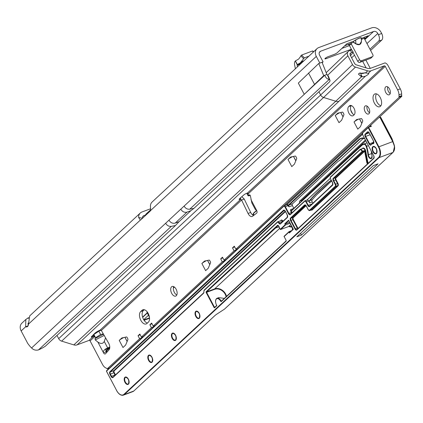 <?xml version="1.0" encoding="UTF-8"?>
<svg xmlns="http://www.w3.org/2000/svg" width="423" height="423" viewBox="0 0 423 423"><rect width="100%" height="100%" fill="white"/><g stroke="black" fill="none" stroke-linecap="round" stroke-linejoin="round"><path stroke-width="0.63" d="M28.701 317.541A5.129 0.957 -27.8 0 1 28.103 317.911L25.84 319.481L25.634 326.773L28.061 325.863M38.435 349.943A17.105 4.494 159 0 0 45.42 346.141L175.466 225.522L171.304 226.353L38.435 349.943C35.685 350.577 33.401 349.911 31.588 347.96A17.105 9.555 -110.4 0 1 28.976 345.073L27.728 343.418L21.15 330.939L25.634 326.773A5.129 2.866 -110.4 0 0 27.04 326.836A5.129 2.866 -110.4 0 0 27.601 326.487A5.129 2.866 -110.4 0 0 28.473 324.129L29.726 315.865L140.309 213.002A7.609 6.149 47.1 0 0 138.638 217.485L142.461 218.284M361.454 41.671L361.279 37.948L359.407 38.096L355.637 39.942C358.762 38.102 360.671 37.393 361.374 37.806L361.454 41.671C360.83 44.817 358.916 45.531 355.722 43.807L359.545 44.489L361.358 41.597L361.559 39.249L364.235 38.361L364.208 37.277L368.232 35.754L361.538 38.377L361.374 37.806M361.559 39.249L361.538 38.377M346.966 43.68L350.953 42.194L346.966 43.68L337.374 52.6A2.564 0.481 -27.8 0 1 334.276 54.371L328.29 56.603A2.564 0.481 152.2 0 0 325.192 58.374A2.564 0.481 152.2 0 0 324.917 58.829A2.564 0.481 152.2 0 0 326.08 58.66L351.37 49.237M370.606 50.448L381.816 40.016A5.129 2.866 69.6 0 0 381.678 33.496L381.038 32.28A7.609 6.149 -132.9 0 0 371.637 27.87L318.731 47.577A7.609 6.149 47.1 0 0 317.033 48.619A7.609 6.149 47.1 0 0 316.304 56.396L319.83 63.085L318.678 63.561L298.326 83.088L304.248 94.324L324.774 75.236A17.105 9.555 -110.4 0 0 324.774 75.236C325.657 77.7 327.153 79.096 329.258 79.429A17.105 4.494 159 0 1 329.924 80.159A17.105 4.494 159 0 1 329.633 81.766L193.914 208.365L190.884 210.675L179.077 221.657L175.466 225.522M329.924 80.159L328.475 76.383A17.105 4.494 159 0 0 327.888 75.701M341.869 48.423L349.451 45.599M140.309 213.002A7.609 6.149 47.1 0 1 142.006 211.96L150.609 208.756M364.626 39.112L368.232 35.754M142.414 218.088A3.421 2.765 47.1 0 1 143.164 216.068A3.421 2.765 47.1 0 1 143.926 215.603L145.914 214.863M28.426 324.674L27.86 324.885M364.875 39.582L373.557 31.508L320.65 51.22A3.421 2.765 47.1 0 0 319.888 51.685A3.421 2.765 47.1 0 0 319.561 55.18L323.087 61.869L319.83 63.085M304.248 94.324L323.711 75.632L326.889 74.448L327.809 75.654L329.258 79.429L189.747 209.195C187.389 209.464 185.501 208.433 184.084 206.112L324.774 75.241L326.889 74.453L322.035 62.26M316.304 56.396L150.646 210.49A2.564 1.433 69.6 0 1 150.345 210.95L140.753 219.875A2.564 1.433 69.6 0 1 140.473 220.05A2.564 1.433 69.6 0 1 140.325 220.087L140.61 219.981M362.638 61.303L366.117 67.892M381.678 33.496L378.426 34.712A5.129 2.866 69.6 0 1 378.559 41.227L369.961 49.227M378.426 34.712L377.781 33.491A3.421 2.765 -132.9 0 0 373.557 31.508M355.722 43.807L353.517 42.353L353.496 41.269L350.916 42.226L351.36 44.108L349.298 45.309L348.816 44.849L349.911 43.717L351.36 44.108L359.561 59.664A1.708 1.38 -132.9 0 0 361.67 60.653L372.309 56.693A1.708 1.38 -132.9 0 0 372.689 56.46A1.708 1.38 -132.9 0 0 372.853 54.71L364.652 39.159L364.531 38.271L365.911 37.848M364.235 38.361L364.584 39.022M372.689 56.46L370.881 58.141A1.708 1.38 -132.9 0 1 370.5 58.374L359.867 62.334A1.708 1.38 -132.9 0 1 357.752 61.346L353.036 52.399M351.682 49.829L349.298 45.309M365.895 60.087L370.273 68.389M28.103 317.911L28.426 318.519M347.992 44.468L348.816 44.849M344.576 45.901L349.911 43.717M355.637 39.942L353.496 41.269L353.612 42.21L355.812 43.659L355.738 40.016L353.591 41.338M350.942 43.315L353.612 42.21M145.988 215L145.724 214.498A1.708 0.317 -27.8 0 1 145.909 214.197L150.673 209.766M150.646 210.49L150.445 206.503A7.609 6.149 -132.9 0 1 152.116 202.02L317.033 48.619M21.15 330.939A7.609 6.149 -132.9 0 1 21.88 323.161L25.84 319.481M28.325 322.934L28.283 325.313M138.638 217.485L140.325 220.087L28.473 324.129M322.204 62.689L323.087 61.869M308.526 73.005L314.448 84.246M318.773 63.476L319.212 64.571L318.678 63.561M323.711 75.632L319.212 64.571M297.454 66.834L297.147 65.274A0.857 0.476 69.6 0 1 297.232 64.645L295.307 61.002A5.044 2.818 -110.4 0 0 294.63 64.936L295.376 68.769M295.307 61.002L298.691 59.024L301.657 55.038L312.507 50.993L312.978 51.188L312.507 50.993L313.29 52.103M301.657 55.038L304.285 57.888L308.927 56.159M304.285 57.888L300.33 62.853L297.232 64.645M380.451 106.273A6.842 3.823 -110.4 0 0 380.605 98.273A6.842 3.823 -110.4 0 0 374.926 93.917A6.842 3.823 -110.4 0 0 374.181 94.382A6.842 3.823 -110.4 0 0 374.027 102.382A6.842 3.823 -110.4 0 0 379.706 106.739A6.842 3.823 -110.4 0 0 380.451 106.273M389.641 94.509A4.362 2.438 -110.4 0 0 389.742 89.412A4.362 2.438 -110.4 0 0 386.125 86.63A4.362 2.438 -110.4 0 0 385.649 86.927A4.362 2.438 -110.4 0 0 385.549 92.029A4.362 2.438 -110.4 0 0 389.171 94.805A4.362 2.438 -110.4 0 0 389.641 94.509M368.983 113.729A4.362 2.438 -110.4 0 0 369.083 108.626A4.362 2.438 -110.4 0 0 365.461 105.85A4.362 2.438 -110.4 0 0 364.986 106.147A4.362 2.438 -110.4 0 0 364.89 111.244A4.362 2.438 -110.4 0 0 368.507 114.025A4.362 2.438 -110.4 0 0 368.983 113.729M250.31 195.479L250.035 195.548C248.063 196.023 247.614 195.944 248.682 195.31L249.612 194.839M249.75 194.85L250.363 195.706L251.859 202.966L255.355 209.538M105.565 337.824L104.248 341.43C102.963 343.873 100.827 344.073 97.84 342.033L95.275 339.965L94.99 338.59L95.572 337.728L100.611 334.535L103.281 333.842M148.203 313.443A6.842 3.823 -110.4 0 0 142.863 309.779A6.842 3.823 -110.4 0 0 142.117 310.244L140.642 311.614A6.842 3.823 -110.4 0 0 140.489 319.614A6.842 3.823 -110.4 0 0 146.162 323.97A6.842 3.823 -110.4 0 0 146.908 323.505L148.383 322.136A6.842 3.823 -110.4 0 0 148.203 313.443M176.269 295.756A5.129 2.866 -110.4 0 0 176.38 289.755A5.129 2.866 -110.4 0 0 172.124 286.487A5.129 2.866 -110.4 0 0 171.564 286.836A5.129 2.866 -110.4 0 0 171.452 292.838A5.129 2.866 -110.4 0 0 175.709 296.105A5.129 2.866 -110.4 0 0 176.269 295.756M359.936 72.867L360.951 73.359L361.152 76.515L358.493 74.221L358.947 73.417L365.192 72.925L368.37 73.301L370.913 70.815L384.195 65.866A0.857 0.693 -132.9 0 1 385.253 66.363L248.438 193.623L247.471 193.047L246.588 193.359A2.136 0.402 152.2 0 0 246.487 193.396A2.136 0.402 152.2 0 0 243.96 194.818L239.83 198.429A5.129 0.957 152.2 0 0 239.138 199.466A5.129 0.957 152.2 0 0 240.624 199.413L240.634 197.726M105.459 349.065L105.798 349.61L107.691 347.965L105.459 349.065C103.598 350.45 102.953 351.709 103.535 352.84A2.136 1.195 -110.4 0 0 105.205 353.988A2.136 1.195 -110.4 0 0 105.491 353.787L109.034 349.795A5.129 2.866 -110.4 0 0 108.616 343.143L101.335 330.453L100.161 330.067A5.129 0.957 152.2 0 0 94.911 333.229A5.129 0.957 152.2 0 0 94.784 333.35L91.474 336.655A2.136 0.402 152.2 0 0 91.299 336.983A2.136 0.402 152.2 0 0 92.373 336.803L93.319 336.433L94.461 336.851L93.309 334.857L98.86 331.209L101.086 330.189M376.428 93.88A6.842 3.823 -110.4 0 0 376.391 100.674A6.842 3.823 -110.4 0 0 380.864 105.787M387.738 86.9A4.362 2.438 -110.4 0 0 390.212 93.546M367.074 106.12A4.362 2.438 -110.4 0 0 369.554 112.767M144.275 309.715L143.297 310.625A6.842 3.823 -110.4 0 0 142.699 317.477A6.842 3.823 -110.4 0 0 147.41 323.04M173.689 286.62A5.129 2.866 -110.4 0 0 173.89 291.304A5.129 2.866 -110.4 0 0 176.803 294.979M348.705 106.559L351.36 105.57A5.129 2.866 -110.4 0 0 350.847 110.482A5.129 2.866 -110.4 0 0 354.151 114.786A5.129 2.866 -110.4 0 0 354.263 108.79A5.129 2.866 -110.4 0 0 350.006 105.523A5.129 2.866 -110.4 0 0 349.446 105.872L348.705 106.559A5.129 2.866 -110.4 0 0 348.594 112.555A5.129 2.866 -110.4 0 0 352.851 115.823A5.129 2.866 -110.4 0 0 353.411 115.474L354.146 114.792M106.638 352.491A2.136 1.195 69.6 0 1 106.194 351.851L105.798 349.61M240.861 199.423L241.565 200.016L244.224 199.027L250.712 212.457A5.129 2.866 -110.4 0 0 253.62 215.476M350.138 53.388L350.487 53.071L350.117 54.974L354.749 63.757L355.933 64.756L368.121 68.51L369.988 68.494L385.015 62.895A4.278 3.453 -132.9 0 1 387.912 65.369L400.29 88.856A6.842 3.823 69.6 0 1 401.644 93.864L401.681 95.64A0.857 0.476 -110.4 0 0 401.85 96.264L368.645 127.154M362.352 133.007L284.187 205.715M222.826 257.824L220.695 258.86L222.26 261.832L153.221 326.054L151.651 323.082L149.858 324.753L151.423 327.725L141.414 337.036L139.849 334.064L138.051 335.735L139.616 338.707L107.188 368.872A0.857 0.476 -110.4 0 0 106.802 368.444L105.56 367.793A6.842 3.823 69.6 0 1 102.477 364.393L90.099 340.906A0.857 0.693 47.1 0 0 89.042 340.415L77.086 344.867A5.985 4.838 -132.9 0 1 73.829 344.893L61.642 341.139A4.278 3.453 -132.9 0 1 58.686 338.643L57.1 335.629M220.695 258.86L222.487 257.189L224.058 260.161L234.067 250.85L237.017 249.417M234.628 246.842L232.502 247.878L234.067 250.85M232.502 247.878L234.294 246.207L235.865 249.184L399.19 97.258A0.857 0.476 -110.4 0 1 399.021 96.629L398.984 94.852A6.842 3.823 69.6 0 0 397.631 89.845L385.253 66.363M101.335 330.453L241.565 200.016L248.052 213.446A5.129 2.866 -110.4 0 0 252.198 216.47A5.129 2.866 -110.4 0 0 252.616 216.238L256.65 213.181A2.136 1.195 -110.4 0 0 256.65 210.421L255.566 209.443M122.062 337.903L121.803 337.998A0.857 0.476 69.6 0 1 121.893 337.94A0.857 0.476 69.6 0 1 121.935 337.929L126.461 336.967A0.857 0.476 69.6 0 1 127.09 337.432L127.772 338.728A0.857 0.476 69.6 0 1 127.889 339.674L125.657 344.994A0.857 0.476 69.6 0 1 125.562 345.136L122.993 347.526L119.228 340.393A5.129 0.957 -27.8 0 1 123.796 337.543M121.803 337.998L119.228 340.393M204.706 261.033L204.446 261.128A0.857 0.476 69.6 0 1 204.536 261.07A0.857 0.476 69.6 0 1 204.573 261.06L209.099 260.092A0.857 0.476 69.6 0 1 209.734 260.563L210.416 261.858A0.857 0.476 69.6 0 1 210.532 262.799L208.301 268.124A0.857 0.476 69.6 0 1 208.206 268.261L205.636 270.657L201.871 263.518A5.129 0.957 -27.8 0 1 206.44 260.674M204.446 261.128L201.871 263.518M290.839 156.986L290.58 157.081A0.857 0.476 69.6 0 1 290.67 157.023A0.857 0.476 69.6 0 1 290.712 157.012L295.238 156.05A0.857 0.476 69.6 0 1 295.867 156.521L296.549 157.811A0.857 0.476 69.6 0 1 296.666 158.757L294.434 164.076A0.857 0.476 69.6 0 1 294.339 164.219L291.77 166.609L288.005 159.476A5.129 0.957 -27.8 0 1 292.573 156.632M290.58 157.081L288.005 159.476M338.062 113.057L337.803 113.158A0.857 0.476 69.6 0 1 337.898 113.1A0.857 0.476 69.6 0 1 337.935 113.089L342.461 112.121A0.857 0.476 69.6 0 1 343.09 112.592L343.772 113.882A0.857 0.476 69.6 0 1 343.888 114.829L341.657 120.148A0.857 0.476 69.6 0 1 341.562 120.291L338.992 122.681L335.233 115.548A5.129 0.957 -27.8 0 1 339.796 112.703M337.803 113.158L335.233 115.548M356.853 119.503L356.594 119.598A0.857 0.476 69.6 0 1 356.689 119.54A0.857 0.476 69.6 0 1 356.726 119.529L361.253 118.567A0.857 0.476 69.6 0 1 361.882 119.032L362.564 120.328A0.857 0.476 69.6 0 1 362.68 121.274L360.454 126.593A0.857 0.476 69.6 0 1 360.359 126.731L357.784 129.126L354.025 121.993A5.129 0.957 -27.8 0 1 358.588 119.143M356.594 119.598L354.025 121.993M349.948 53.8L351.693 52.373L350.228 50.237L348.801 51.061A4.278 3.453 47.1 0 0 348.24 51.49A4.278 3.453 47.1 0 0 347.88 55.81L352.512 64.592A4.278 3.453 47.1 0 0 355.468 67.088L367.656 70.842A5.985 4.838 47.1 0 0 370.913 70.815M246.762 193.295L248.084 195.801L248.682 195.31L247.487 193.041L384.195 65.866M106.215 349.335L109.594 347.791M104.248 341.43L107.691 347.965L109.774 347.008M92.759 335.376L93.319 336.433L89.042 340.415M360.951 73.359L362.056 73.591L363.775 73.264A4.706 0.878 152.2 0 0 364.637 72.772M240.021 198.265L240.624 199.413L100.161 330.067M368.37 73.301A4.706 0.878 -27.8 0 1 368.782 73.433A4.706 0.878 -27.8 0 1 368.28 74.263A4.706 0.878 -27.8 0 1 365.345 76.24L362.225 76.817L361.295 75.051M58.686 338.643L320.634 94.985A4.278 3.453 47.1 0 0 323.59 97.48L335.777 101.234A5.985 4.838 47.1 0 0 339.035 101.208L365.345 76.24M241.829 196.684L244.224 199.027M109.531 367.999L107.188 368.872M222.26 261.832L225.21 260.399M154.955 325.747L153.221 326.054M151.423 327.725L154.374 326.286M143.148 336.729L141.414 337.036M139.616 338.707L142.567 337.268M401.85 96.264L399.19 97.258M237.599 248.872L235.865 249.184M225.792 259.854L224.058 260.161M97.84 342.033L103.535 352.84L106.194 351.851M361.152 76.515L362.225 76.817M350.228 50.237C351.571 49.491 351.91 49.47 351.238 50.173M351.693 52.373L353.131 51.95L352.904 52.605L351.465 54.63L350.297 55.307M350.456 55.614L351.465 54.63M151.984 323.717L149.858 324.753M140.182 334.699L138.051 335.735M292.351 229.922L292.388 227.511M224.322 298.405L218.781 297.618L217.078 298.252A5.129 2.866 69.6 0 1 221.081 301.002L221.329 301.192M370.691 125.25L371.315 126.44L370.744 126.382L370.326 125.589M371.315 126.44L368.391 127.249A0.344 0.344 0 0 0 368.28 127.318A0.344 0.275 47.1 0 1 368.354 127.27L368.433 127.244M286.308 204.928L362.363 134.176M363.473 138.252L339.859 160.217L338.009 161.412L292.193 204.108A1.369 0.767 -110.4 0 0 292.399 205.583L289.073 206.821L287.878 205.752A1.708 0.957 -110.4 0 0 286.54 204.838A1.708 0.957 -110.4 0 0 286.355 204.954L287.111 204.399A2.052 1.147 69.6 0 1 288.29 205.52L287.915 205.827M364.61 138.58A8.894 4.97 -110.4 0 0 361.914 138.347L360.015 139.056L289.036 205.081A1.369 0.767 -110.4 0 0 289.073 206.821L288.327 205.594A1.708 0.957 69.6 0 1 288.613 204.885L359.608 138.844L360.015 139.056L362.003 138.321M327.164 189.932A431.016 240.83 69.6 0 1 332.785 184.497M299.706 202.855A1.369 0.767 69.6 0 1 299.669 201.121L365.366 140.013M362.416 134.35L287.111 204.399M392.967 152.433A0.344 0.275 47.1 0 1 392.861 152.513L224.481 309.139L217.11 313.945A7.699 1.438 -27.8 0 0 214.768 315.711L133.795 391.032A8.55 4.78 69.6 0 1 132.859 391.613L123.421 395.13A8.55 4.78 69.6 0 1 119.508 394.072M301.477 235.056L378.035 163.849L373.382 165.583L296.824 236.79L301.477 235.056L300.557 233.316M331.251 180.394A431.016 240.83 -110.4 0 0 309.599 200.756A1.708 0.957 -110.4 0 0 309.689 202.881L308.473 200.883L306.347 201.676L308.267 205.314A1.708 0.957 -110.4 0 0 309.604 206.234A1.708 0.957 -110.4 0 0 309.684 206.191M330.294 178.369L307.035 200.005M306.955 200.079A1.708 0.957 69.6 0 1 307.14 199.963A1.708 0.957 69.6 0 1 308.473 200.883M289.649 222.318L285.192 223.979A0.344 0.275 -132.9 0 1 284.769 223.783L285.239 224.671A0.344 0.275 47.1 0 0 285.662 224.872L290.12 223.212M290.183 223.333L289.877 223.619L290.257 223.476M291.526 230.688L289.189 231.561L289.649 232.433L293.234 229.123M331.643 181.134A431.016 240.83 -110.4 0 0 312.121 199.815A1.708 0.957 -110.4 0 0 312.211 201.94L312.883 203.209M293.848 208.333L292.399 205.583M329.797 182.646L316.901 194.638M371.341 151.339A31.212 17.443 69.6 0 1 372.108 156.214A3.336 1.861 69.6 0 1 371.563 158.403A3.336 1.861 69.6 0 1 369.416 157.98A3.336 1.861 69.6 0 1 367.962 154.792A24.545 13.716 -110.4 0 0 366.154 146.464A2.564 1.433 -110.4 0 0 363.854 144.38L362.337 144.946L291.669 210.68A1.708 0.957 69.6 0 1 291.072 210.791L290.659 211.029L290.564 209.644L293.699 208.476M392.861 152.513L392.919 152.46C395.077 149.885 394.997 146.268 392.692 141.594L394.532 146.411L393.231 152.127M368.227 127.392L362.691 132.536A0.344 0.275 47.1 0 0 362.617 132.584L368.28 127.318A0.344 0.275 47.1 0 0 368.243 127.667L362.585 132.933A1.369 0.767 -110.4 0 0 362.622 134.673L373.747 155.78A2.052 1.147 69.6 0 1 373.8 158.387L296.835 229.98A2.052 1.147 69.6 0 1 295.011 229.017L290.58 220.621A2.052 1.147 69.6 0 1 290.527 218.014L304.497 205.023A2.052 1.147 69.6 0 1 306.321 205.98L308.24 209.623A1.369 0.767 -110.4 0 0 309.456 210.263L335.286 186.242A1.369 0.767 -110.4 0 0 335.249 184.502L333.329 180.859A2.052 1.147 69.6 0 1 333.271 178.252L362.072 151.466A2.226 1.243 -110.4 0 0 359.883 149.954L330.543 177.248A1.369 0.767 -110.4 0 0 330.58 178.987L332.499 182.625A2.052 1.147 69.6 0 1 332.552 185.232L309.678 206.509A2.052 1.147 69.6 0 1 307.854 205.552L305.935 201.908A1.369 0.767 -110.4 0 0 304.719 201.269L290.326 214.651A2.052 1.147 69.6 0 1 288.502 213.694L284.938 206.932A1.369 0.767 -110.4 0 0 283.722 206.292L106.48 371.156L116.632 390.514A8.211 4.59 -110.4 0 0 123.934 394.352L378.654 157.419A8.211 4.59 -110.4 0 0 378.432 146.993L368.243 127.667L368.66 127.434L378.844 146.755A8.55 4.78 69.6 0 1 379.071 157.615L392.919 152.46A0.344 0.28 46.7 0 0 392.999 152.412C394.368 150.884 394.881 148.88 394.532 146.411L392.607 140.219M148.473 315.267L143.698 319.709M364.377 150.604L365.128 151.212L367.349 162.178L365.239 151.069L364.356 150.969L362.495 151.661L333.694 178.453L335.555 177.755L364.356 150.969L364.377 150.604L362.516 151.302L362.495 151.661A0.344 0.275 -132.9 0 1 362.072 151.466L362.516 151.302A2.564 1.433 69.6 0 0 360.274 149.382L359.92 149.605A0.344 0.275 -132.9 0 1 359.994 149.557A2.564 1.433 69.6 0 1 360.274 149.382L362.802 148.441A2.564 1.433 -110.4 0 1 365.239 151.069L365.715 151L367.825 162.109A1.369 0.767 -110.4 0 0 368.322 163.162M278.212 225.507L275.59 227.944L279.344 226.828M284.769 223.783L288.608 220.214L293.388 229.277L289.401 232.983L288.93 232.095L284.119 236.568L286.107 240.338L286.128 241.205L283.251 243.881A0.682 0.381 69.6 0 1 283.188 243.971L221.277 301.557A0.682 0.381 69.6 0 1 220.669 301.239A4.79 2.675 -110.4 0 0 216.407 298.998A4.79 2.675 -110.4 0 0 216.539 305.083L216.851 305.676L214.635 307.738A0.682 0.381 69.6 0 1 214.027 307.415L206.191 292.552A0.682 0.381 69.6 0 1 206.175 291.685L274.723 227.918A0.682 0.381 69.6 0 1 274.807 227.87L275.595 227.944M367.518 163.913A2.052 1.147 69.6 0 1 366.746 162.295L364.652 151.228M362.337 144.946L362.463 144.534L362.337 144.946L362.463 144.534L366.884 142.884L364.002 143.957A2.908 1.623 69.6 0 1 366.609 146.321L368.348 145.671M292.119 212.669A1.369 0.767 -110.4 0 1 291.854 212.283L290.564 209.644A1.369 0.767 -110.4 0 0 291.632 210.374A1.369 0.767 -110.4 0 0 291.68 210.353M392.026 138.786L380.8 117.457A0.344 0.333 -72.1 0 0 380.615 117.298A0.344 0.344 0 0 1 380.811 117.462L379.986 117.192A0.344 0.333 -72.1 0 0 379.605 117.028M311.228 210.004A2.052 1.147 69.6 0 0 312.163 209.967L337.988 185.94A2.052 1.147 69.6 0 0 337.935 183.333L336.015 179.696A1.369 0.767 -110.4 0 1 335.978 177.956L364.652 151.281L365.128 151.212M277.684 225.195A0.344 0.275 47.1 0 0 278.107 225.39L278.413 225.554L278.107 225.39L275.209 228.087L274.807 227.87L277.684 225.195L278.292 225.517L280.28 229.287L285.239 224.671M288.608 220.214L288.883 220.547L288.608 220.214M289.401 232.983L289.66 232.449L289.401 232.983M288.93 232.095L289.189 231.561L288.93 232.095M283.251 243.881L286.107 240.93M325.71 57.962L326.08 58.66M193.914 208.365L189.747 209.195M143.926 215.603L142.646 216.798M28.341 323.119L27.929 323.505M320.65 51.22L319.365 52.415M171.304 226.353C168.946 226.617 167.059 225.591 165.636 223.27L31.588 347.96M165.636 223.27L168.957 220.182C170.596 222.757 172.674 223.73 175.191 223.106L179.077 221.657M184.084 206.112L168.957 220.182M351.624 57.824L354.49 55.154M366.968 43.548L377.781 33.491M381.816 40.016L378.559 41.227M370.5 58.374L372.309 56.693M359.867 62.334L361.67 60.653M357.752 61.346L359.561 59.664M145.909 214.197L146.221 214.789M301.52 61.679L303.984 60.764M300.33 62.853L302.672 61.98M297.327 64.56L301.61 62.969M297.147 65.274L300.452 64.042M303.455 58.564L300.832 55.709M295.413 60.912L297.337 64.56M180.764 209.2C182.403 211.77 184.481 212.748 186.998 212.124L175.191 223.106M186.998 212.124L190.884 210.675M104.195 335.439L95.275 339.965M143.73 309.641L142.117 310.244M256.65 210.421L250.95 199.608M95.572 337.728L93.811 334.392M90.099 340.906L94.461 336.851M365.44 73.005L367.656 70.842M100.611 334.535L98.86 331.209M361.665 76.674L335.777 101.234L73.829 344.893M355.468 67.088L323.59 97.48L61.642 341.139M92.013 336.121L92.373 336.803M339.035 101.208L77.086 344.867M319.048 91.971L320.634 94.985L352.512 64.592M250.712 212.457L248.052 213.446M401.681 95.64L399.021 96.629M401.644 93.864L398.984 94.852M400.29 88.856L397.631 89.845M350.656 105.422L349.446 105.872M143.297 310.625L140.642 311.614M103.519 334.255L94.99 338.59M327.619 75.305L347.88 55.81M372.785 146.707A3.934 2.2 69.6 0 1 376.285 148.547A3.934 2.2 69.6 0 1 376.385 153.544A3.934 2.2 69.6 0 1 372.89 151.704A3.934 2.2 69.6 0 1 372.785 146.707M375.079 146.982A3.59 2.009 -110.4 0 0 373.599 146.659A3.59 2.009 -110.4 0 0 373.208 146.903A3.59 2.009 -110.4 0 0 373.303 151.466A3.59 2.009 -110.4 0 0 376.105 153.39A3.59 2.009 -110.4 0 0 376.38 153.242M376.496 153.147A3.59 2.009 -110.4 0 0 377.015 152.18M195.69 311.434A3.934 2.2 69.6 0 1 199.191 313.274A3.934 2.2 69.6 0 1 199.296 318.27A3.934 2.2 69.6 0 1 195.796 316.43A3.934 2.2 69.6 0 1 195.69 311.434M199.402 317.874A3.59 2.009 -110.4 0 0 199.92 316.906M197.985 311.709A3.59 2.009 -110.4 0 0 196.505 311.386A3.59 2.009 -110.4 0 0 196.113 311.629A3.59 2.009 -110.4 0 0 196.034 315.833A3.59 2.009 -110.4 0 0 199.011 318.117A3.59 2.009 -110.4 0 0 199.291 317.969M172.076 333.398A3.934 2.2 69.6 0 1 175.577 335.238A3.934 2.2 69.6 0 1 175.682 340.235A3.934 2.2 69.6 0 1 172.182 338.395A3.934 2.2 69.6 0 1 172.076 333.398M175.794 339.838A3.59 2.009 -110.4 0 0 176.312 338.871M174.371 333.673A3.59 2.009 -110.4 0 0 172.891 333.35A3.59 2.009 -110.4 0 0 172.499 333.594A3.59 2.009 -110.4 0 0 172.42 337.792A3.59 2.009 -110.4 0 0 175.402 340.081A3.59 2.009 -110.4 0 0 175.677 339.933M148.468 355.362A3.934 2.2 69.6 0 1 151.968 357.202A3.934 2.2 69.6 0 1 152.069 362.199A3.934 2.2 69.6 0 1 148.573 360.359A3.934 2.2 69.6 0 1 148.468 355.362M152.18 361.802A3.59 2.009 -110.4 0 0 152.698 360.835M150.762 355.637A3.59 2.009 -110.4 0 0 149.282 355.315A3.59 2.009 -110.4 0 0 148.891 355.558A3.59 2.009 -110.4 0 0 148.806 359.756A3.59 2.009 -110.4 0 0 151.788 362.046A3.59 2.009 -110.4 0 0 152.063 361.898M124.854 377.327A3.934 2.2 69.6 0 1 128.354 379.167A3.934 2.2 69.6 0 1 128.46 384.163A3.934 2.2 69.6 0 1 124.959 382.323A3.934 2.2 69.6 0 1 124.854 377.327M128.566 383.767A3.59 2.009 -110.4 0 0 129.084 382.799M127.149 377.596A3.59 2.009 -110.4 0 0 125.668 377.279A3.59 2.009 -110.4 0 0 125.277 377.522A3.59 2.009 -110.4 0 0 125.197 381.72A3.59 2.009 -110.4 0 0 128.174 384.01A3.59 2.009 -110.4 0 0 128.449 383.862M369.163 144.01L365.271 136.634A2.052 1.147 69.6 0 1 365.218 134.028L367.434 131.971A2.052 1.147 69.6 0 1 369.258 132.928L373.488 140.954A2.052 1.147 69.6 0 1 373.546 143.561A2.052 1.147 69.6 0 1 373.07 143.741A6.673 3.728 -110.4 0 0 371.114 144.819A2.052 1.147 69.6 0 1 370.987 144.973A2.052 1.147 69.6 0 1 369.163 144.01L369.575 143.772A1.708 0.957 -110.4 0 0 370.913 144.692A1.708 0.957 -110.4 0 0 370.992 144.65M373.07 143.741A0.344 0.275 -88.7 0 1 373.255 143.312A1.708 0.957 -110.4 0 0 373.467 143.281A1.708 0.957 -110.4 0 0 373.551 143.238M373.652 143.164A1.708 0.957 -110.4 0 0 373.879 142.768M367.962 154.792L368.444 154.765A2.993 1.671 -110.4 0 0 369.009 156.605A2.993 1.671 -110.4 0 0 371.346 158.207A2.993 1.671 -110.4 0 0 371.558 158.096M279.719 228.346L214.635 288.888A8.894 7.186 -132.9 0 1 226.506 296.375M366.154 146.464L366.609 146.321A24.888 13.906 69.6 0 1 368.444 154.765L371.685 153.554M124.959 337.284L127.149 341.435M147.421 312.179L147.082 312.497L149.388 316.869M174.413 287.074L173.361 288.052M207.603 260.415L209.792 264.565M256.703 210.527L253.34 213.657L254.101 215.111M147.119 312.56L147.082 312.497A0.344 0.275 47.1 0 1 147.114 312.148A0.344 0.344 0 0 0 147.045 312.555L149.425 317.065M256.581 210.326L253.372 213.308A0.344 0.275 -132.9 0 0 253.34 213.657L253.372 213.726M359.555 118.926L361.845 123.267M340.764 112.486L343.053 116.822M293.541 156.41L295.83 160.751M291.669 210.68A0.344 0.275 -132.9 0 1 291.78 210.284L362.331 144.655M288.613 204.885A0.344 0.275 47.1 0 0 289.036 205.081L292.415 203.823M359.608 138.844L361.522 138.131A0.344 0.286 69.5 0 0 361.908 138.353A8.894 4.97 -110.4 0 0 361.908 138.353L364.663 138.681M371.674 158.006A2.993 1.671 -110.4 0 0 372.097 157.224M299.669 201.121L301.662 200.375L365.758 140.759M301.44 201.274A1.369 0.767 69.6 0 1 301.662 200.375A0.344 0.275 47.1 0 0 301.795 200.259M361.522 138.131A9.237 5.161 69.6 0 1 364.557 138.48M306.908 200.053L330.278 178.31M362.12 148.695L362.627 148.219A2.908 1.623 69.6 0 1 365.715 151M288.29 205.52L285.351 206.694L288.914 213.456L291.442 212.515L290.659 211.029M392.629 141.478L379.838 117.219L378.982 117.541M378.432 146.993L392.84 141.568M301.488 200.666A1.708 0.957 -110.4 0 0 301.509 201.211M378.654 157.419A0.344 0.275 47.1 0 0 379.071 157.615L124.357 394.548L133.795 391.032M350.762 110.186L352.592 113.66M215.709 300.33A5.129 2.866 69.6 0 1 217.078 298.252C215.228 299.431 215.037 301.726 216.502 305.142L216.571 305.147M221.832 300.721L220.669 301.239M309.197 202.252A1.882 1.052 69.6 0 1 309.382 200.661A431.19 240.925 69.6 0 1 331.156 180.209M306.104 205.742L293.234 217.718A1.369 0.767 -110.4 0 0 293.271 219.458L297.697 227.854A1.369 0.767 -110.4 0 0 298.157 228.431M297.797 228.764A1.708 0.957 69.6 0 1 297.284 228.087L292.853 219.69L290.992 220.383L295.423 228.785A1.708 0.957 -110.4 0 0 296.756 229.7A1.708 0.957 -110.4 0 0 296.84 229.657M297.697 227.854L295.011 229.017M285.662 224.872L280.703 229.483L288.745 226.485A3.849 3.109 -132.9 0 1 292.219 227.193M290.823 224.555L288.666 226.517M289.105 231.614L284.156 236.219A0.344 0.344 0 0 0 284.087 236.626L284.119 236.568A0.344 0.275 -132.9 0 1 284.23 236.171L289.031 231.709M309.382 200.661L312.121 199.815M332.552 185.232A0.344 0.275 -132.9 0 1 332.663 184.835A1.708 0.957 -110.4 0 0 332.89 184.444M309.678 206.509A0.344 0.275 -132.9 0 1 309.789 206.117L332.536 184.957M307.854 205.552L312.195 203.849M309.689 202.881L312.211 201.94M283.722 206.292A0.344 0.275 -132.9 0 1 283.754 205.943L106.511 370.807A0.344 0.275 47.1 0 1 106.591 370.76L283.701 206.017M123.934 394.352A0.344 0.275 47.1 0 0 124.357 394.548A8.55 4.78 69.6 0 1 123.421 395.13C120.967 395.743 118.689 394.225 116.595 390.572L116.663 390.577M226.109 296.745A8.55 6.911 47.1 0 0 214.646 289.321L206.604 292.314L214.44 307.177L215.191 306.897M296.835 229.98A0.344 0.275 47.1 0 1 296.946 229.583L373.784 158.107M380.615 117.298L379.796 117.034A0.344 0.344 0 0 0 379.574 117.039L379.986 117.192L392.777 141.446L391.994 138.681M288.766 220.653L285.192 223.979M105.919 351.243L106.781 352.333M149.546 318.265L144.069 320.306M109.742 347.97L106.575 350.916L107.119 351.952M147.299 313.036L142.662 317.35M253.557 214.202L252.7 214.995M290.326 214.651A0.344 0.275 -132.9 0 1 290.437 214.26L304.697 200.994M330.543 177.248A0.344 0.275 -132.9 0 1 330.654 176.851L359.867 149.679M367.968 163.495A1.708 0.957 69.6 0 1 367.349 162.178L367.825 162.109M366.746 162.295L367.217 162.226A1.708 0.957 -110.4 0 0 367.873 163.585M296.756 229.7L373.837 158.033A0.344 0.275 47.1 0 1 373.911 157.991A1.708 0.957 -110.4 0 0 374.138 157.594M362.411 133.224A1.708 0.957 69.6 0 1 362.543 132.737M305.274 205.086L290.95 218.21L292.811 217.517L305.829 205.409M337.988 185.94A0.344 0.275 47.1 0 0 337.57 185.745L335.709 186.437L309.879 210.458L311.74 209.766L337.57 185.745A1.708 0.957 -110.4 0 0 337.522 183.571L335.603 179.928L333.742 180.621L335.661 184.264L337.935 183.333M293.271 219.458L292.853 219.69A1.708 0.957 69.6 0 1 292.811 217.517A0.344 0.275 47.1 0 1 293.234 217.718M290.527 218.014A0.344 0.275 -132.9 0 0 290.95 218.21A1.708 0.957 -110.4 0 0 290.992 220.383L290.58 220.621M330.368 177.538A1.708 0.957 69.6 0 1 330.5 177.052M304.719 201.269A0.344 0.275 -132.9 0 1 304.824 200.872A1.708 0.957 69.6 0 1 305.015 200.756A1.708 0.957 69.6 0 1 306.347 201.676L305.935 201.908M336.015 179.696L335.603 179.928A1.708 0.957 69.6 0 1 335.555 177.755A0.344 0.275 47.1 0 1 335.978 177.956M333.271 178.252A0.344 0.275 -132.9 0 0 333.694 178.453A1.708 0.957 -110.4 0 0 333.742 180.621L333.329 180.859M335.249 184.502L335.661 184.264A1.708 0.957 69.6 0 1 335.709 186.437A0.344 0.275 -132.9 0 1 335.286 186.242M309.456 210.263A0.344 0.275 -132.9 0 0 309.879 210.458A1.708 0.957 69.6 0 1 309.694 210.575A1.708 0.957 69.6 0 1 308.811 210.279M311.339 209.919A1.708 0.957 -110.4 0 0 311.555 209.882A1.708 0.957 -110.4 0 0 311.74 209.766A0.344 0.275 47.1 0 1 312.163 209.967M305.75 205.218A1.708 0.957 -110.4 0 0 305.105 205.102A1.708 0.957 -110.4 0 0 304.92 205.218A0.344 0.275 -132.9 0 1 304.497 205.023M275.743 227.897L206.593 291.881L214.635 288.888L214.646 289.321M214.635 307.738A0.344 0.275 -132.9 0 1 214.747 307.341L216.698 305.522M221.277 301.557A0.344 0.275 -132.9 0 1 221.388 301.16L283.167 243.696M280.322 229.345L280.28 229.287A0.344 0.275 47.1 0 0 280.703 229.483L280.555 229.493M275.172 228.097L275.146 228.119A0.344 0.275 47.1 0 1 274.723 227.918M206.175 291.685A0.344 0.275 47.1 0 0 206.593 291.881L206.191 292.552M214.027 307.415L214.688 307.368M224.639 309.012L392.999 152.412A0.344 0.28 46.7 0 0 393.057 152.322M105.829 351.005L106.575 350.916A0.344 0.275 47.1 0 1 106.686 350.519L109.774 347.648M106.57 350.614L105.935 350.963M142.588 317.123L147.193 312.84M173.393 287.73L174.234 286.942M252.526 214.863L253.451 214.001M254.054 215.148L253.303 213.721A0.344 0.344 0 0 1 253.372 213.308A0.344 0.275 -132.9 0 1 253.446 213.266L256.592 210.342M143.841 319.952L149.52 317.837M291.764 212.996A1.708 0.957 69.6 0 1 291.442 212.515L291.854 212.283M288.502 213.694L288.914 213.456A1.708 0.957 -110.4 0 0 290.252 214.376A1.708 0.957 -110.4 0 0 290.331 214.334M286.54 204.838L283.754 205.943A0.344 0.275 -132.9 0 1 283.828 205.895A1.708 0.957 69.6 0 1 284.013 205.779A1.708 0.957 69.6 0 1 285.351 206.694L284.938 206.932M363.854 144.38A0.344 0.286 -110.5 0 1 364.002 143.957L362.463 144.534M362.627 148.219A0.344 0.275 -132.9 0 1 362.648 148.499M380.8 117.457L391.994 138.67A0.344 0.344 0 0 1 392.015 138.723L394.395 145.501M277.462 222.271L204.14 290.474A1.369 0.767 -110.4 0 0 203.902 291.214L203.923 292.14A2.052 1.147 69.6 0 1 203.574 293.245L112.973 377.522A2.052 1.147 69.6 0 1 111.143 376.565L109.969 374.334A2.052 1.147 69.6 0 1 109.917 371.727L283.51 210.252A2.052 1.147 69.6 0 1 285.335 211.214L287.28 214.905A2.052 1.147 69.6 0 1 287.339 217.517L280.507 223.873A2.052 1.147 69.6 0 1 278.678 222.91A1.369 0.767 -110.4 0 0 277.462 222.271A0.344 0.275 -132.9 0 1 277.573 221.874A1.708 0.957 69.6 0 1 277.758 221.758A1.708 0.957 69.6 0 1 279.095 222.672A1.708 0.957 -110.4 0 0 280.428 223.593A1.708 0.957 -110.4 0 0 280.512 223.55M370.141 134.736L365.689 136.396L369.575 143.772L373.81 142.197M369.179 132.907L365.641 134.223A1.708 0.957 -110.4 0 0 365.689 136.396L365.271 136.634M368.211 132.034L365.641 134.223A0.344 0.275 -132.9 0 1 365.218 134.028M368.687 132.166A1.708 0.957 -110.4 0 0 368.042 132.05A1.708 0.957 -110.4 0 0 367.857 132.166A0.344 0.275 -132.9 0 1 367.434 131.971M371.114 144.819L371.204 144.449A7.011 3.918 69.6 0 1 372.404 143.455A7.011 3.918 69.6 0 1 373.255 143.312L373.599 143.186M285.451 211.558L114.215 370.834A1.369 0.767 -110.4 0 0 114.252 372.573L115.426 374.804A1.369 0.767 -110.4 0 0 115.468 374.878M280.581 220.706L281.136 220.193A2.052 1.147 69.6 0 1 282.961 221.15A1.369 0.767 -110.4 0 0 283.003 221.229M281.142 220.499A0.344 0.275 47.1 0 0 281.136 220.193M282.649 221.557A1.708 0.957 69.6 0 1 282.548 221.388A1.708 0.957 -110.4 0 0 281.216 220.468A1.708 0.957 -110.4 0 0 281.025 220.584M278.678 222.91L282.961 221.15M115.114 375.212A1.708 0.957 69.6 0 1 115.014 375.037L113.84 372.811A1.708 0.957 69.6 0 1 113.792 370.638L285.239 211.162M115.426 374.804L111.561 376.327A1.708 0.957 -110.4 0 0 112.893 377.242A1.708 0.957 -110.4 0 0 112.978 377.205M114.252 372.573L110.382 374.096L111.561 376.327L111.143 376.565M114.215 370.834A0.344 0.275 47.1 0 0 113.792 370.638L110.34 371.923A1.708 0.957 -110.4 0 0 110.382 374.096L109.969 374.334M284.288 210.321L110.34 371.923A0.344 0.275 -132.9 0 1 109.917 371.727M284.764 210.448A1.708 0.957 -110.4 0 0 284.119 210.337A1.708 0.957 -110.4 0 0 283.933 210.453A0.344 0.275 47.1 0 1 283.51 210.252M287.339 217.517A0.344 0.275 -132.9 0 1 287.444 217.121A1.708 0.957 -110.4 0 0 287.677 216.724M280.507 223.873A0.344 0.275 -132.9 0 1 280.613 223.476L287.317 217.237M203.912 292.457A1.708 0.957 -110.4 0 1 203.68 292.848A0.344 0.275 47.1 0 0 203.606 292.896L113.004 377.173A0.344 0.275 47.1 0 1 113.078 377.126L203.553 292.97M204.14 290.474A0.344 0.275 -132.9 0 1 204.246 290.078L277.446 221.996M203.965 290.765A1.708 0.957 69.6 0 1 204.098 290.278M286.107 240.338L284.156 236.631M283.262 243.553L286.149 240.867L286.138 240.401M286.128 241.205A0.344 0.275 -132.9 0 1 286.239 240.809M283.188 243.971A0.344 0.275 -132.9 0 1 283.209 243.632L221.308 301.208M216.539 305.083L216.724 305.57M112.893 377.242L113.004 377.173A0.344 0.275 47.1 0 0 112.973 377.522M203.918 291.955L203.606 292.896A0.344 0.275 47.1 0 0 203.574 293.245M203.912 291.019L203.923 292.14M281.216 220.468L277.493 221.922L204.172 290.125L203.902 291.214M359.883 149.954A0.344 0.275 -132.9 0 1 359.92 149.605L330.575 176.899C330.162 176.782 330.151 177.501 330.543 179.045L330.612 179.051M330.58 178.987L332.615 182.667M332.499 182.625L332.589 184.883L309.604 206.234M373.863 155.817L373.837 158.033A0.344 0.275 47.1 0 0 373.8 158.387M362.654 134.736L373.747 155.78M106.48 371.262L106.511 370.807A0.344 0.275 47.1 0 0 106.48 371.156M362.585 132.933A0.344 0.275 47.1 0 1 362.617 132.584L362.622 134.673M116.632 390.514L106.517 371.331M327.999 76.14L327.867 75.437M313.543 51.865L312.951 51.019M348.24 51.49L326.181 72.677M353.131 51.95L351.582 49.681M373.599 146.659C376.29 147.59 377.231 149.768 376.422 153.195L376.105 153.39M196.505 311.386C199.201 312.317 200.142 314.495 199.328 317.922L199.011 318.117M172.891 333.35C175.587 334.281 176.528 336.459 175.714 339.886L175.402 340.081M149.282 355.315C151.973 356.245 152.915 358.424 152.106 361.85L151.788 362.046M125.668 377.279C128.359 378.21 129.301 380.388 128.492 383.809L128.174 384.01M373.731 142.958L372.404 143.455L370.913 144.692M368.042 132.05L369.221 132.991L373.451 141.012L373.467 143.281M371.235 151.143L372.034 156.15L371.346 158.207M127.117 341.509L124.901 337.3M209.76 264.634L207.54 260.425M290.252 214.376L304.75 200.92L307.14 199.963M305.105 205.102L306.284 206.043L308.203 209.681L309.694 210.575L311.555 209.882M278.085 225.374L280.243 229.345A0.344 0.344 0 0 0 280.666 229.504L288.708 226.511L292.293 227.336M105.824 350.995L109.774 347.621M147.188 312.824L142.583 317.102M253.44 213.985L252.515 214.847M291.632 210.374L362.389 144.581M301.567 201.152L301.742 200.328L365.768 140.774M174.223 286.931L173.398 287.703M288.66 220.441L293.261 229.171M293.229 229.107L289.575 232.507M216.692 305.506L214.667 307.384M284.119 210.337L285.298 211.273L287.249 214.969L287.37 217.163L280.428 223.593M293.477 156.425L295.799 160.825M340.7 112.497L343.021 116.896M361.818 123.342L359.497 118.942"/></g></svg>
